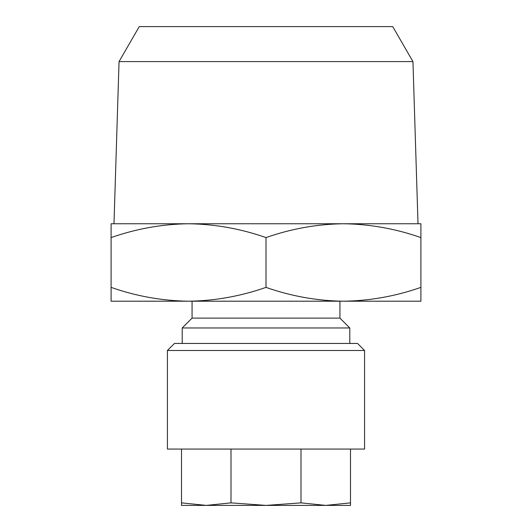 <?xml version="1.0" encoding="UTF-8"?>
<svg xmlns="http://www.w3.org/2000/svg" width="532" height="532" viewBox="0 0 532 532"><rect width="100%" height="100%" fill="white"/><g stroke="black" fill="none" stroke-linecap="round" stroke-linejoin="round"><path stroke-width="0.8" d="M192.065 301.205L192.065 318.103L339.935 318.103L339.935 301.205M192.065 318.103L182.21 327.965L349.79 327.965L339.935 318.103M349.79 343.453L349.79 327.965M182.21 343.453L182.21 327.965M412.952 61.599L119.048 61.599L139.258 26.6L392.742 26.6L412.952 61.599L418.012 223.753L343.453 223.753L420.905 223.753L420.905 237.591C395.682 228.74 369.86 224.125 343.453 223.753L188.547 223.753C214.955 224.125 240.77 228.74 266 237.591C291.29 228.727 317.105 224.112 343.453 223.753M119.048 61.599L113.988 223.753L188.547 223.753L111.095 223.753L111.095 237.591C136.385 228.727 162.2 224.112 188.547 223.753M201.222 505.4L325.757 505.4L300.999 502.866L266 505.4L231.001 502.866L206.256 505.4L181.505 502.866L181.505 505.4L350.495 505.4L350.495 502.866L325.744 505.4M167.42 449.068L364.58 449.068L364.58 350.495L167.42 350.495L167.42 449.068M167.42 350.495L174.463 343.453L357.537 343.453L364.58 350.495M181.505 449.068L181.505 502.866M231.001 449.068L231.001 502.866M300.999 449.068L300.999 502.866M350.495 449.068L350.495 502.866M325.85 505.4L206.256 505.4M111.095 287.373L111.095 301.205L188.547 301.205C162.14 300.833 136.318 296.224 111.095 287.373L111.095 237.591M266 287.373C240.71 296.231 214.895 300.846 188.547 301.205L343.453 301.205C317.045 300.833 291.23 296.224 266 287.373L266 237.591M420.905 287.373C395.615 296.231 369.8 300.846 343.453 301.205L420.905 301.205L420.905 237.591"/></g></svg>
